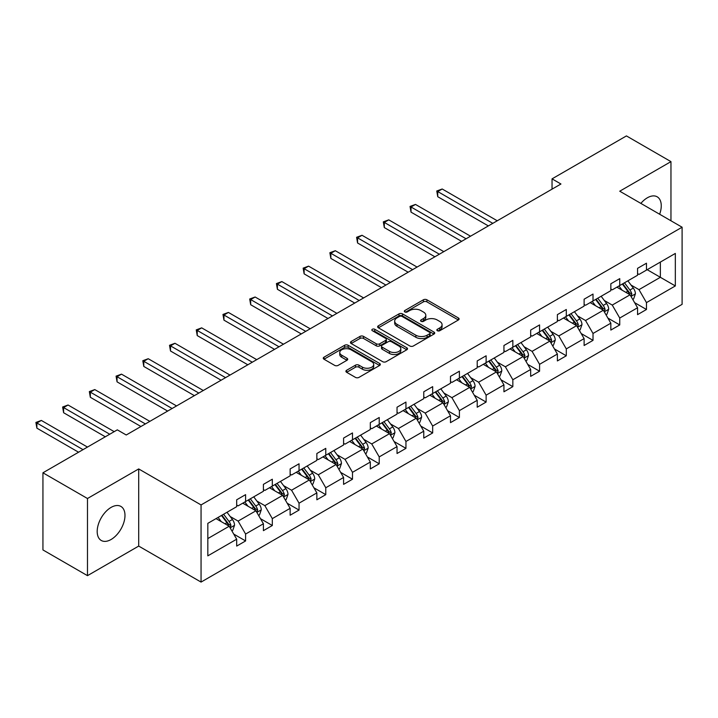 <?xml version="1.0" encoding="UTF-8"?>
<svg xmlns="http://www.w3.org/2000/svg" width="718" height="718" viewBox="0 0 718 718"><rect width="100%" height="100%" fill="white"/><g stroke="black" fill="none" stroke-linecap="round" stroke-linejoin="round"><path stroke-width="1.08" d="M437.352 330.72A1.732 0.996 0 0 0 439.802 330.72L458.38 319.986A2.477 1.427 0 0 0 459.107 318.98A2.477 1.427 0 0 0 458.38 317.966L426.905 299.792A2.477 1.427 0 0 0 423.405 299.792L404.826 310.526A1.732 0.996 0 0 0 404.315 311.226A1.732 0.996 0 0 0 404.826 311.935A1.732 0.996 0 0 0 407.277 311.935L409.682 310.553A7.916 4.568 0 0 1 420.874 310.553L423.494 312.061A7.916 4.568 0 0 1 425.81 315.292A7.916 4.568 0 0 1 423.494 318.523L421.089 319.914A1.732 0.996 0 0 0 420.586 320.623A1.732 0.996 0 0 0 421.089 321.323A1.732 0.996 0 0 0 423.539 321.323L425.945 319.941A7.916 4.568 0 0 1 437.136 319.941L439.757 321.449A7.916 4.568 0 0 1 442.073 324.68A7.916 4.568 0 0 1 439.757 327.911L437.352 329.302A1.732 0.996 0 0 0 436.849 330.011A1.732 0.996 0 0 0 437.352 330.72L437.352 329.302M111.084 539.496A19.655 11.344 120 0 0 123.927 522.174A19.655 11.344 120 0 0 120.911 506.432A19.655 11.344 120 0 0 111.084 507.402A19.655 11.344 120 0 0 98.249 524.723A19.655 11.344 120 0 0 101.256 540.475A19.655 11.344 120 0 0 111.084 539.496M659.645 214.242A19.655 11.344 120 0 0 657.185 196.813A19.655 11.344 120 0 0 647.358 197.791A19.655 11.344 120 0 0 640.86 203.4M346.632 370.273A2.477 1.427 0 0 0 345.905 371.278A2.477 1.427 0 0 0 346.632 372.292L355.464 377.39A2.477 1.427 0 0 0 358.964 377.39L379.598 365.471A2.477 1.427 0 0 0 380.325 364.466A2.477 1.427 0 0 0 379.598 363.452L348.122 345.277A2.477 1.427 0 0 0 344.622 345.277L323.989 357.196A2.477 1.427 0 0 0 323.262 358.201A2.477 1.427 0 0 0 323.989 359.215L334.651 365.372A2.477 1.427 0 0 0 338.151 365.372L346.982 360.274A2.477 1.427 0 0 0 347.709 359.26A2.477 1.427 0 0 0 346.982 358.255L341.696 355.204A6.615 3.823 0 0 1 339.758 352.502A6.615 3.823 0 0 1 343.841 348.975A6.615 3.823 0 0 1 351.048 349.801L371.771 361.764A6.615 3.823 0 0 1 373.71 364.466A6.615 3.823 0 0 1 369.626 367.993A6.615 3.823 0 0 1 362.419 367.167L358.964 365.175A2.477 1.427 0 0 0 355.464 365.175L346.632 370.273L346.632 372.292M138.7 468.935L87.479 498.507L42.936 472.794L42.936 549.934L87.479 575.656L138.7 546.084L201.058 582.083L201.058 504.933L138.7 468.935L138.7 546.084M670.962 220.776L670.962 161.631L619.742 191.203L682.1 227.211L201.058 504.933M670.962 161.631L626.428 135.917L552.043 178.863L552.043 189.148M42.936 472.794L117.321 429.849L126.233 434.991L560.946 184.005L552.043 178.863M409.852 345.986A2.477 1.427 0 0 0 413.353 345.986L433.986 334.076A2.477 1.427 0 0 0 434.713 333.062A2.477 1.427 0 0 0 433.986 332.057L402.511 313.883A2.477 1.427 0 0 0 399.011 313.883L378.377 325.792A2.477 1.427 0 0 0 377.65 326.807A2.477 1.427 0 0 0 378.377 327.812L409.852 345.986M373.037 331.088A1.732 0.996 0 0 1 374.787 331.339L374.787 329.275L406.792 347.754A2.477 1.427 0 0 1 407.519 348.769A2.477 1.427 0 0 1 406.792 349.774L386.158 361.684A2.477 1.427 0 0 1 382.658 361.684L351.183 343.518L360.014 338.456L360.014 336.392L351.183 341.499A2.477 1.427 0 0 0 350.456 342.504A2.477 1.427 0 0 0 351.183 343.518L351.183 341.499M360.014 338.456A2.477 1.427 0 0 1 363.514 338.456L363.514 336.392A2.477 1.427 0 0 0 360.014 336.392M363.514 336.392L376.277 343.769A2.477 1.427 0 0 0 379.777 343.769L385.629 340.386A2.477 1.427 0 0 0 386.356 339.372A2.477 1.427 0 0 0 385.629 338.366L372.346 330.693A1.732 0.996 0 0 1 371.834 329.984A1.732 0.996 0 0 1 372.902 329.059A1.732 0.996 0 0 1 374.787 329.275M87.479 498.507L87.479 575.656M207.825 523.35L236.689 506.684L236.689 499.791L245.601 494.648L245.601 501.541L263.416 491.256L263.416 484.363L272.319 479.22L272.319 486.113L290.144 475.828L290.144 468.935L299.047 463.792L299.047 470.685L316.862 460.4L316.862 453.507L325.775 448.364L325.775 455.257L343.59 444.963L343.59 438.079L352.493 432.936L352.493 439.82L370.317 429.535L370.317 422.642L379.221 417.499L379.221 424.392L397.036 414.106L397.036 407.214L405.948 402.071L405.948 408.964L423.764 398.678L423.764 391.786L432.667 386.643L432.667 393.536L450.491 383.25L450.491 376.358L459.394 371.215L459.394 378.108L477.21 367.822L477.21 360.93L486.122 355.787L486.122 362.68L503.937 352.394L503.937 345.502L512.84 340.359L512.84 347.252L530.665 336.957L530.665 330.074L539.568 324.931L539.568 331.815L557.383 321.529L557.383 314.637L566.296 309.494L566.296 316.387L584.111 306.101L584.111 299.209L593.014 294.066L593.014 300.959L610.838 290.673L610.838 283.781L619.742 278.638L619.742 285.531L637.557 275.245L637.557 268.352L646.469 263.21L646.469 270.103L675.333 253.436L675.333 285.944L646.469 302.61L646.469 309.494L637.557 314.646L637.557 307.753L619.742 318.038L619.742 324.931L610.838 330.074L610.838 323.181L593.014 333.466L593.014 340.359L584.111 345.502L584.111 338.609L566.296 348.894L566.296 355.787L557.383 360.93L557.383 354.037L539.568 364.322L539.568 371.215L530.665 376.358L530.665 369.465L512.84 379.75L512.84 386.643L503.937 391.786L503.937 384.893L486.122 395.178L486.122 402.071L477.21 407.214L477.21 400.321L459.394 410.615L459.394 417.499L450.491 422.642L450.491 415.758L432.667 426.043L432.667 432.936L423.764 438.079L423.764 431.186L405.948 441.471L405.948 448.364L397.036 453.507L397.036 446.614L379.221 456.899L379.221 463.792L370.317 468.935L370.317 462.042L352.493 472.327L352.493 479.22L343.59 484.363L343.59 477.47L325.775 487.755L325.775 494.648L316.862 499.791L316.862 492.898L299.047 503.183L299.047 510.076L290.144 515.219L290.144 508.326L272.319 518.62L272.319 525.504L263.416 530.647L263.416 523.763L245.601 534.048L245.601 540.941L236.689 546.084L236.689 539.191L207.825 555.849L207.825 523.35M201.058 582.083L682.1 304.351L682.1 227.211M242.747 503.183L255.931 510.794L238.116 521.088L230.155 516.493M238.116 521.088L245.601 534.048M255.931 510.794L263.416 523.763M236.689 505.041L238.116 505.858L245.601 501.541M269.474 487.755L282.659 495.366L264.843 505.651L256.882 501.056M264.843 505.651L272.319 518.62M282.659 495.366L290.144 508.326M263.416 489.613L264.843 490.43L272.319 486.113M296.193 472.327L309.377 479.938L291.562 490.223L283.601 485.628M291.562 490.223L299.047 503.183M309.377 479.938L316.862 492.898M290.144 474.176L291.562 475.002L299.047 470.685M322.921 456.899L336.105 464.51L318.289 474.795L310.329 470.2M318.289 474.795L325.775 487.755M336.105 464.51L343.59 477.47M316.862 458.748L318.289 459.574L325.775 455.257M349.648 441.471L362.832 449.082L345.017 459.367L337.056 454.772M345.017 459.367L352.493 472.327M362.832 449.082L370.317 462.042M343.59 443.32L345.017 444.146L352.493 439.82M376.367 426.043L389.551 433.654L371.736 443.939L363.775 439.344M371.736 443.939L379.221 456.899M389.551 433.654L397.036 446.614M370.317 427.892L371.736 428.718L379.221 424.392M403.094 410.615L416.278 418.226L398.463 428.511L390.502 423.916M398.463 428.511L405.948 441.471M416.278 418.226L423.764 431.186M397.036 412.464L398.463 413.281L405.948 408.964M429.822 395.178L443.006 402.798L425.191 413.083L417.23 408.488M425.191 413.083L432.667 426.043M443.006 402.798L450.491 415.758M423.764 397.036L425.191 397.853L432.667 393.536M456.54 379.75L469.725 387.361L451.909 397.646L443.948 393.051M451.909 397.646L459.394 410.615M469.725 387.361L477.21 400.321M450.491 381.608L451.909 382.425L459.394 378.108M483.268 364.322L496.452 371.933L478.637 382.218L470.676 377.623M478.637 382.218L486.122 395.178M496.452 371.933L503.937 384.893M477.21 366.171L478.637 366.997L486.122 362.68M509.995 348.894L523.18 356.505L505.364 366.79L497.403 362.195M505.364 366.79L512.84 379.75M523.18 356.505L530.665 369.465M503.937 350.743L505.364 351.569L512.84 347.252M536.714 333.466L549.898 341.077L532.083 351.362L524.122 346.767M532.083 351.362L539.568 364.322M549.898 341.077L557.383 354.037M530.665 335.315L532.083 336.141L539.568 331.815M563.442 318.038L576.626 325.649L558.81 335.934L550.85 331.339M558.81 335.934L566.296 348.894M576.626 325.649L584.111 338.609M557.383 319.887L558.81 320.713L566.296 316.387M590.169 302.61L603.353 310.221L585.538 320.506L577.577 315.911M585.538 320.506L593.014 333.466M603.353 310.221L610.838 323.181M584.111 304.459L585.538 305.285L593.014 300.959M616.888 287.173L630.072 294.793L612.257 305.078L604.296 300.483M612.257 305.078L619.742 318.038M630.072 294.793L637.557 307.753M610.838 289.031L612.257 289.848L619.742 285.531M647.178 269.69L660.363 277.301L638.984 289.641L631.023 285.046M638.984 289.641L646.469 302.61M675.333 285.944L660.363 277.301L660.363 262.079L675.333 253.436M637.557 273.603L638.984 274.42L646.469 270.103M207.825 538.572L229.204 526.231L216.019 518.62M229.204 526.231L236.689 539.191M634.622 302.655L646.469 309.494M607.895 318.083L619.742 324.931M581.167 333.52L593.014 340.359M554.449 348.948L566.296 355.787M527.721 364.376L539.568 371.215M500.993 379.804L512.84 386.643M474.275 395.232L486.122 402.071M447.547 410.66L459.394 417.499M420.82 426.088L432.667 432.936M394.101 441.525L405.948 448.364M367.374 456.953L379.221 463.792M340.646 472.381L352.493 479.22M313.928 487.809L325.775 494.648M287.2 503.237L299.047 510.076M260.472 518.665L272.319 525.504M233.754 534.093L245.601 540.941M438.043 330.962L439.757 329.975A7.916 4.568 0 0 0 442.073 326.744L442.073 324.68M425.81 315.292L425.81 317.347A7.916 4.568 0 0 1 423.494 320.578L421.78 321.574M458.353 320.004L426.905 301.856A2.477 1.427 0 0 0 423.405 301.856L405.517 312.177M433.95 334.094L402.511 315.938A2.477 1.427 0 0 0 399.011 315.938L378.404 327.83L378.377 325.792M429.615 333.771A1.732 0.996 0 0 0 430.118 333.062A1.732 0.996 0 0 0 429.615 332.353L401.981 316.405A1.732 0.996 0 0 0 399.531 316.405L397 317.868A7.916 4.568 0 0 0 394.685 321.099A7.916 4.568 0 0 0 397 324.33L415.884 335.234A7.916 4.568 0 0 0 427.075 335.234L429.615 333.771L429.615 335.827A1.732 0.996 0 0 0 430.118 335.118L430.118 333.062M394.685 321.099L394.685 323.154A7.916 4.568 0 0 0 397 326.385L397 324.33M429.615 335.827L427.075 337.289A7.916 4.568 0 0 1 415.884 337.289L397 326.385M363.514 338.456L376.277 345.825A2.477 1.427 0 0 0 379.777 345.825L385.629 342.441A2.477 1.427 0 0 0 386.356 341.436L386.356 339.372M374.787 331.339L406.756 349.792M389.524 351.416A6.615 3.823 0 0 0 396.731 352.242A6.615 3.823 0 0 0 400.815 348.715A6.615 3.823 0 0 0 398.876 346.013L391.579 341.795A2.477 1.427 0 0 0 388.079 341.795L382.218 345.178A2.477 1.427 0 0 0 381.5 346.193A2.477 1.427 0 0 0 382.218 347.198L389.524 351.416L389.524 353.471A6.615 3.823 0 0 0 396.731 354.297A6.615 3.823 0 0 0 400.815 350.77L400.815 348.715M381.5 346.193L381.5 348.248A2.477 1.427 0 0 0 382.218 349.253L382.218 347.198M389.524 353.471L382.218 349.253M373.71 364.466L373.71 366.521A6.615 3.823 0 0 1 369.626 370.048A6.615 3.823 0 0 1 362.419 369.223L358.964 367.23A2.477 1.427 0 0 0 355.464 367.23L346.668 372.31M339.758 352.502L339.758 354.557A6.615 3.823 0 0 0 341.696 357.259L341.696 355.204M346.956 360.292L341.696 357.259M379.562 365.489L348.122 347.341A2.477 1.427 0 0 0 344.622 347.341L324.024 359.233M632.746 299.415L633.635 298.903L635.421 293.761A6.677 3.859 -120 0 0 633.294 288.071L627.873 280.837M622.12 290.189L618.961 285.979M617.893 287.756L617.292 286.949M497.251 220.776L442.198 188.996L437.747 191.562L437.747 196.714L488.348 225.919M630.826 296.085L631.813 294.048A6.677 3.859 -120 0 0 629.901 290.027L624.48 282.793M622.811 283.763L628.636 291.535A3.402 1.966 60 0 1 629.255 292.567L631.813 294.048M622.344 284.032L627.765 291.266A6.677 3.859 60 0 1 629.435 294.416M437.747 196.714L436.768 190.997L492.799 223.352M436.768 190.997L442.198 188.996M606.028 314.843L606.916 314.331L608.693 309.189A6.677 3.859 -120 0 0 606.566 303.508L601.145 296.265M595.393 305.626L592.233 301.407M591.165 303.184L590.564 302.377M470.532 236.204L415.48 204.424L411.028 206.999L411.028 212.142L461.62 241.356M604.098 311.513L605.095 309.476A6.677 3.859 -120 0 0 603.183 305.455L597.762 298.221M596.084 299.191L601.908 306.963A3.402 1.966 60 0 1 602.528 307.995L605.095 309.476M595.626 299.46L601.038 306.694A6.677 3.859 60 0 1 602.707 309.844M411.028 212.142L410.041 206.434L466.072 238.78M410.041 206.434L415.48 204.424M579.3 330.28L580.189 329.759L581.975 324.617A6.677 3.859 -120 0 0 579.839 318.936L574.418 311.693M568.665 321.054L565.515 316.844M564.447 318.613L563.836 317.805M443.805 251.641L388.752 219.852L384.301 222.427L384.301 227.57L434.893 256.784M577.371 326.941L578.367 324.904A6.677 3.859 -120 0 0 576.455 320.883L571.034 313.649M569.365 314.619L575.181 322.391A3.402 1.966 60 0 1 575.8 323.423L578.367 324.904M568.898 314.888L574.319 322.122A6.677 3.859 60 0 1 575.98 325.272M384.301 227.57L383.322 221.862L439.353 254.208M383.322 221.862L388.752 219.852M552.573 345.708L553.461 345.187L555.247 340.045A6.677 3.859 -120 0 0 553.12 334.364L547.699 327.13M541.946 336.482L538.787 332.272M537.719 334.041L537.118 333.233M417.077 267.069L362.025 235.28L357.573 237.855L357.573 242.998L408.174 272.212M550.652 342.369L551.639 340.332A6.677 3.859 -120 0 0 549.728 336.32L544.307 329.077M542.637 330.047L548.462 337.819A3.402 1.966 60 0 1 549.082 338.851L551.639 340.332M542.171 330.316L547.592 337.55A6.677 3.859 60 0 1 549.261 340.7M357.573 242.998L356.595 237.29L412.626 269.636M356.595 237.29L362.025 235.28M525.854 361.136L526.743 360.624L528.52 355.473A6.677 3.859 -120 0 0 526.393 349.792L520.972 342.558M515.219 351.91L512.06 347.7M510.992 349.469L510.39 348.661M390.359 282.497L335.306 250.717L330.854 253.283L330.854 258.426L381.446 287.64M523.925 357.797L524.921 355.76A6.677 3.859 -120 0 0 523.009 351.748L517.588 344.514M515.91 345.475L521.735 353.247A3.402 1.966 60 0 1 522.354 354.279L524.921 355.76M515.452 345.744L520.864 352.978A6.677 3.859 60 0 1 522.533 356.137M330.854 258.426L329.867 252.718L385.898 285.064M329.867 252.718L335.306 250.717M499.127 376.564L500.015 376.053L501.801 370.91A6.677 3.859 -120 0 0 499.665 365.22L494.244 357.986M488.491 367.338L485.341 363.129M484.273 364.906L483.663 364.098M363.631 297.925L308.578 266.145L304.127 268.711L304.127 273.854L354.719 303.068M497.197 373.225L498.193 371.188A6.677 3.859 -120 0 0 496.282 367.176L490.861 359.942M489.191 360.903L495.007 368.675A3.402 1.966 60 0 1 495.626 369.707L498.193 371.188M488.725 361.172L494.146 368.406A6.677 3.859 60 0 1 495.806 371.565M304.127 273.854L303.149 268.146L359.179 300.501M303.149 268.146L308.578 266.145M472.399 391.992L473.288 391.481L475.074 386.338A6.677 3.859 -120 0 0 472.947 380.648L467.526 373.414M461.773 382.766L458.614 378.557M457.546 380.334L456.944 379.526M336.904 313.353L281.851 281.573L277.399 284.14L277.399 289.282L328 318.496M470.478 388.653L471.466 386.616A6.677 3.859 -120 0 0 469.554 382.604L464.133 375.37M462.464 376.331L468.289 384.103A3.402 1.966 60 0 1 468.908 385.144L471.466 386.616M461.997 376.6L467.418 383.843A6.677 3.859 60 0 1 469.078 386.993M277.399 289.282L276.421 283.574L332.452 315.929M276.421 283.574L281.851 281.573M445.681 407.42L446.569 406.909L448.346 401.766A6.677 3.859 -120 0 0 446.219 396.076L440.798 388.842M435.045 398.194L431.886 393.985M430.818 395.762L430.217 394.954M310.185 328.781L255.132 297.001L250.681 299.568L250.681 304.719L301.273 333.924M443.751 404.09L444.747 402.053A6.677 3.859 -120 0 0 442.835 398.032L437.415 390.798M435.736 391.768L441.561 399.54A3.402 1.966 60 0 1 442.18 400.572L444.747 402.053M435.279 392.028L440.69 399.271A6.677 3.859 60 0 1 442.36 402.421M250.681 304.719L249.693 299.002L305.724 331.357M249.693 299.002L255.132 297.001M418.953 422.848L419.842 422.337L421.628 417.194A6.677 3.859 -120 0 0 419.491 411.513L414.071 404.27M408.318 413.631L405.167 409.413M404.099 411.19L403.489 410.382M283.457 344.209L228.405 312.429L223.953 315.005L223.953 320.147L274.545 349.361M417.023 419.518L418.02 417.481A6.677 3.859 -120 0 0 416.108 413.46L410.687 406.226M409.018 407.196L414.833 414.968A3.402 1.966 60 0 1 415.453 416L418.02 417.481M408.551 407.465L413.972 414.699A6.677 3.859 60 0 1 415.632 417.849M223.953 320.147L222.975 314.439L279.006 346.785M222.975 314.439L228.405 312.429M392.225 438.285L393.114 437.765L394.9 432.622A6.677 3.859 -120 0 0 392.773 426.941L387.352 419.698M381.599 429.059L378.44 424.85M377.372 426.618L376.77 425.81M256.73 359.646L201.677 327.857L197.226 330.433L197.226 335.575L247.827 364.789M390.305 434.946L391.292 432.909A6.677 3.859 -120 0 0 389.38 428.888L383.959 421.654M382.29 422.624L388.115 430.396A3.402 1.966 60 0 1 388.734 431.428L391.292 432.909M381.823 422.893L387.244 430.127A6.677 3.859 60 0 1 388.905 433.277M197.226 335.575L196.247 329.867L252.278 362.213M196.247 329.867L201.677 327.857M365.507 453.713L366.395 453.193L368.172 448.05A6.677 3.859 -120 0 0 366.045 442.369L360.624 435.135M354.871 444.487L351.712 440.278M350.644 442.046L350.043 441.238M230.011 375.074L174.959 343.285L170.507 345.861L170.507 351.003L221.099 380.217M363.577 450.374L364.573 448.337A6.677 3.859 -120 0 0 362.662 444.325L357.241 437.082M355.563 438.052L361.387 445.824A3.402 1.966 60 0 1 362.007 446.856L364.573 448.337M355.105 438.321L360.517 445.555A6.677 3.859 60 0 1 362.186 448.705M170.507 351.003L169.52 345.295L225.551 377.641M169.52 345.295L174.959 343.285M338.779 469.141L339.668 468.63L341.454 463.478A6.677 3.859 -120 0 0 339.318 457.797L333.897 450.563M328.144 459.915L324.994 455.706M323.926 457.474L323.315 456.666M203.284 390.502L148.231 358.722L143.779 361.289L143.779 366.431L194.372 395.645M336.85 465.803L337.846 463.765A6.677 3.859 -120 0 0 335.934 459.753L330.513 452.519M328.844 453.48L334.66 461.252A3.402 1.966 60 0 1 335.279 462.284L337.846 463.765M328.377 453.749L333.798 460.983A6.677 3.859 60 0 1 335.459 464.142M143.779 366.431L142.801 360.723L198.832 393.069M142.801 360.723L148.231 358.722M312.052 484.569L312.94 484.058L314.726 478.915A6.677 3.859 -120 0 0 312.599 473.225L307.178 465.991M301.425 475.343L298.266 471.134M297.198 472.911L296.597 472.103M176.556 405.93L121.504 374.15L117.052 376.717L117.052 381.859L167.653 411.073M310.131 481.231L311.118 479.193A6.677 3.859 -120 0 0 309.207 475.181L303.786 467.948M302.116 468.908L307.941 476.68A3.402 1.966 60 0 1 308.56 477.712L311.118 479.193M301.65 469.177L307.071 476.411A6.677 3.859 60 0 1 308.731 479.57M117.052 381.859L116.074 376.151L172.105 408.506M116.074 376.151L121.504 374.15M285.333 499.997L286.222 499.486L287.999 494.343A6.677 3.859 -120 0 0 285.872 488.653L280.451 481.419M274.698 490.771L271.539 486.562M270.471 488.339L269.869 487.531M149.838 421.358L94.785 389.578L90.333 392.145L90.333 397.287L140.925 426.501M283.404 496.659L284.4 494.621A6.677 3.859 -120 0 0 282.488 490.609L277.067 483.376M275.389 484.336L281.214 492.108A3.402 1.966 60 0 1 281.833 493.149L284.4 494.621M274.931 484.605L280.343 491.839A6.677 3.859 60 0 1 282.012 494.998M90.333 397.287L89.346 391.579L145.377 423.934M89.346 391.579L94.785 389.578M258.606 515.425L259.494 514.914L261.28 509.771A6.677 3.859 -120 0 0 259.144 504.081L253.723 496.847M247.97 506.199L244.82 501.99M243.752 503.767L243.142 502.959M114.198 431.644L68.057 405.006L63.606 407.573L63.606 412.724L105.295 436.786M256.676 512.087L257.672 510.058A6.677 3.859 -120 0 0 255.761 506.037L250.34 498.804M248.67 499.773L254.486 507.545A3.402 1.966 60 0 1 255.105 508.577L257.672 510.058M248.204 500.033L253.625 507.276A6.677 3.859 60 0 1 255.285 510.426M63.606 412.724L62.628 407.007L109.746 434.219M62.628 407.007L68.057 405.006M231.878 530.853L232.767 530.342L234.553 525.199A6.677 3.859 -120 0 0 232.426 519.509L227.005 512.275M221.252 521.636L218.093 517.418M217.024 519.195L216.423 518.387M87.479 447.072L41.33 420.434L36.878 423.01L36.878 428.152L78.567 452.214M229.957 527.524L230.945 525.486A6.677 3.859 -120 0 0 229.033 521.465L223.612 514.232M221.943 515.201L227.768 522.973A3.402 1.966 60 0 1 228.387 524.005L230.945 525.486M221.476 515.47L226.897 522.704A6.677 3.859 60 0 1 228.557 525.854M36.878 428.152L35.9 422.444L83.028 449.647M35.9 422.444L41.33 420.434M439.757 329.975L439.757 327.911M421.089 321.323L421.089 319.914M423.494 320.578L423.494 318.523M404.826 311.935L404.826 310.526M423.405 301.856L423.405 299.792M426.905 301.856L426.905 299.792M458.38 319.986L458.38 317.966M399.011 315.938L399.011 313.883M402.511 315.938L402.511 313.883M433.986 334.076L433.986 332.057M415.884 337.289L415.884 335.234M427.075 337.289L427.075 335.234M376.277 345.825L376.277 343.769M379.777 345.825L379.777 343.769M385.629 342.441L385.629 340.386M406.792 349.774L406.792 347.754M355.464 367.23L355.464 365.175M358.964 367.23L358.964 365.175M362.419 369.223L362.419 367.167M346.982 360.274L346.982 358.255M323.989 359.215L323.989 357.196M344.622 347.341L344.622 345.277M348.122 347.341L348.122 345.277M379.598 365.471L379.598 363.452M631.014 296.408L635.376 293.886M629.901 290.027L633.294 288.071M625.872 292.361L627.765 291.266M604.287 311.836L608.649 309.314M603.183 305.455L606.566 303.508M599.144 307.789L601.038 306.694M577.559 327.264L581.93 324.751M576.455 320.883L579.839 318.936M572.417 323.217L574.319 322.122M550.841 342.692L555.202 340.179M549.728 336.32L553.12 334.364M545.698 338.645L547.592 337.55M524.113 358.129L528.475 355.607M523.009 351.748L526.393 349.792M518.97 354.073L520.864 352.978M497.386 373.557L501.756 371.035M496.282 367.176L499.665 365.22M492.243 369.51L494.146 368.406M470.667 388.985L475.029 386.464M469.554 382.604L472.947 380.648M465.524 384.938L467.418 383.843M443.939 404.413L448.301 401.892M442.835 398.032L446.219 396.076M438.797 400.366L440.69 399.271M417.212 419.842L421.583 417.32M416.108 413.46L419.491 411.513M412.069 415.794L413.972 414.699M390.493 435.27L394.855 432.757M389.38 428.888L392.773 426.941M385.351 431.222L387.244 430.127M363.766 450.698L368.128 448.185M362.662 444.325L366.045 442.369M358.623 446.65L360.517 445.555M337.038 466.135L341.409 463.613M335.934 459.753L339.318 457.797M331.895 462.078L333.798 460.983M310.32 481.563L314.681 479.041M309.207 475.181L312.599 473.225M305.177 477.506L307.071 476.411M283.592 496.991L287.954 494.469M282.488 490.609L285.872 488.653M278.449 492.943L280.343 491.839M256.864 512.419L261.235 509.897M255.761 506.037L259.144 504.081M251.722 508.371L253.625 507.276M230.146 527.847L234.508 525.325M229.033 521.465L232.426 519.509M225.003 523.799L226.897 522.704"/></g></svg>
